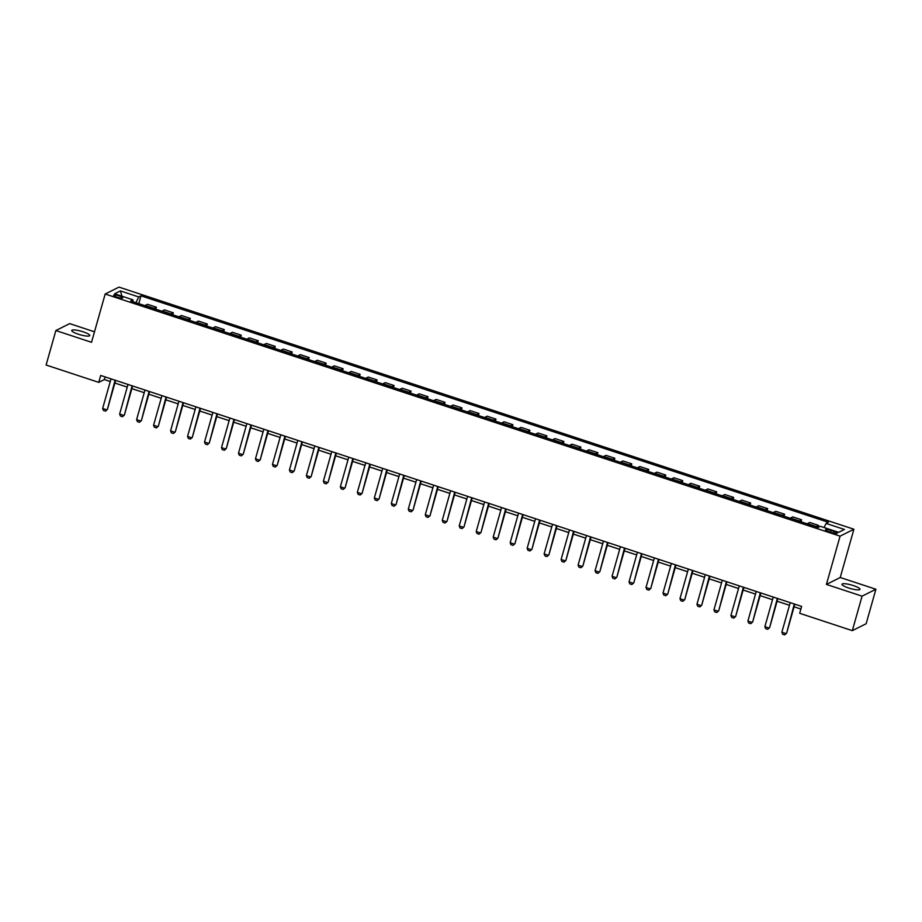 <?xml version="1.0" encoding="UTF-8"?>
<svg xmlns="http://www.w3.org/2000/svg" width="922" height="922" viewBox="0 0 922 922"><rect width="100%" height="100%" fill="white"/><g stroke="black" fill="none" stroke-linecap="round" stroke-linejoin="round"><path stroke-width="1.38" d="M78.37 334.213A9.358 1.844 15.8 0 0 89.768 335.562A9.358 1.844 15.8 0 0 83.153 331.816A9.358 1.844 15.8 0 0 71.766 330.468A9.358 1.844 15.8 0 0 78.37 334.213M848.597 587.982A9.358 1.844 15.8 0 0 859.996 589.331A9.358 1.844 15.8 0 0 853.38 585.585A9.358 1.844 15.8 0 0 841.993 584.237A9.358 1.844 15.8 0 0 848.597 587.982M116.979 297.138A4.679 0.922 15.8 0 0 122.672 297.818A4.679 0.922 15.8 0 0 119.364 295.939A4.679 0.922 15.8 0 0 113.671 295.259A4.679 0.922 15.8 0 0 116.979 297.138M94.482 331.805L69.68 323.622L55.862 330.537L46.1 365.02L98.735 382.365L104.336 379.564L110.271 381.512M853.899 529.24L118.996 287.111L105.177 294.026L840.08 536.155L853.899 529.24L840.242 577.506L826.423 584.421L862.082 596.165L875.9 589.25L840.242 577.506M875.9 589.25L866.138 623.733L852.32 630.648L862.082 596.165M852.32 630.648L799.685 613.303L801.633 606.411L100.694 375.461L98.735 382.365M833.995 531.418L831.01 530.438A4.529 0.887 15.8 0 0 825.49 529.781A4.529 0.887 15.8 0 0 828.694 531.591L831.679 532.582A4.529 0.887 15.8 0 0 837.199 533.239A4.529 0.887 15.8 0 0 833.995 531.418L833.523 533.1M824.084 527.534L826.089 523.419L828.348 522.29L140.985 295.824L138.784 303.626M826.089 523.419L844.437 529.47L838.686 532.34L820.338 526.301L818.079 527.43L130.717 300.964L132.975 299.834L114.639 293.795L120.39 290.914L138.726 296.953L140.985 295.824M55.862 330.537L91.52 342.293L105.177 294.026M826.423 584.421L840.08 536.155M114.87 383.033L127.248 387.102M131.846 388.623L144.224 392.703M148.834 394.213L161.212 398.292M165.81 399.814L178.188 403.894M182.787 405.403L195.164 409.483M199.774 411.005L212.152 415.084M216.751 416.594L229.129 420.674M233.739 422.195L246.105 426.264M250.715 427.785L263.093 431.865M267.691 433.375L280.069 437.454M284.679 438.976L297.045 443.056M301.655 444.565L314.033 448.645M318.632 450.167L331.01 454.235M335.62 455.756L347.997 459.836M352.596 461.346L364.974 465.426M369.572 466.947L381.95 471.027M386.56 472.537L398.938 476.616M403.536 478.138L415.914 482.218M420.513 483.727L432.891 487.807M437.501 489.328L449.878 493.397M454.477 494.918L466.855 498.998M471.453 500.508L483.831 504.588M488.441 506.109L500.819 510.189M505.417 511.698L517.795 515.778M522.394 517.3L534.772 521.379M539.382 522.889L551.759 526.969M556.358 528.49L568.736 532.559M573.334 534.08L585.712 538.16M590.322 539.67L602.7 543.75M607.298 545.271L619.676 549.351M624.275 550.86L636.653 554.94M641.263 556.462L653.64 560.53M658.239 562.051L670.617 566.131M675.215 567.652L687.593 571.721M692.203 573.242L704.581 577.322M709.179 578.832L721.557 582.911M726.167 584.433L738.534 588.513M743.144 590.022L755.521 594.102M760.12 595.624L772.498 599.692M777.108 601.213L789.486 605.293M794.084 606.803L800.884 609.05M105.085 376.914L104.336 379.564M816.016 526.75A5.843 1.21 -71.8 0 1 816.304 526.531L818.563 525.402L817.998 527.407M144.95 305.655A5.843 1.21 -71.8 0 1 145.238 305.436L147.497 304.306L156.337 307.21L155.76 309.216M161.938 311.256A5.843 1.21 -71.8 0 1 162.226 311.025L164.485 309.896L173.313 312.812L172.748 314.817M178.914 316.845A5.843 1.21 -71.8 0 1 179.202 316.626L181.461 315.497L190.289 318.401L189.725 320.407M195.89 322.435A5.843 1.21 -71.8 0 1 196.179 322.216L198.437 321.087L207.277 324.002L206.701 326.008M212.878 328.036A5.843 1.21 -71.8 0 1 213.166 327.817L215.425 326.688L224.253 329.592L223.689 331.597M229.855 333.626A5.843 1.21 -71.8 0 1 230.143 333.407L232.402 332.277L241.23 335.182L240.665 337.187M246.831 339.227A5.843 1.21 -71.8 0 1 247.119 339.008L249.389 337.867L258.218 340.783L257.641 342.788M263.819 344.816A5.843 1.21 -71.8 0 1 264.107 344.598L266.366 343.468L275.194 346.372L274.629 348.378M280.795 350.418A5.843 1.21 -71.8 0 1 281.083 350.187L283.342 349.058L292.17 351.974L291.606 353.979M297.771 356.007A5.843 1.21 -71.8 0 1 298.06 355.788L300.33 354.659L309.158 357.563L308.582 359.568M314.759 361.597A5.843 1.21 -71.8 0 1 315.047 361.378L317.306 360.248L326.134 363.164L325.57 365.17M331.736 367.198A5.843 1.21 -71.8 0 1 332.024 366.979L334.283 365.85L343.111 368.754L342.546 370.759M348.712 372.788A5.843 1.21 -71.8 0 1 349.012 372.569L351.27 371.439L360.099 374.344L359.534 376.349M365.7 378.389A5.843 1.21 -71.8 0 1 365.988 378.17L368.247 377.029L377.075 379.945L376.51 381.95M382.676 383.978A5.843 1.21 -71.8 0 1 382.964 383.759L385.223 382.63L394.051 385.534L393.487 387.54M399.652 389.58A5.843 1.21 -71.8 0 1 399.952 389.349L402.211 388.22L411.039 391.135L410.474 393.141M416.64 395.169A5.843 1.21 -71.8 0 1 416.928 394.95L419.187 393.821L428.015 396.725L427.451 398.73M433.617 400.759A5.843 1.21 -71.8 0 1 433.905 400.54L436.164 399.41L444.992 402.326L444.427 404.332M450.593 406.36A5.843 1.21 -71.8 0 1 450.893 406.141L453.151 405.012L461.98 407.916L461.415 409.921M467.581 411.95A5.843 1.21 -71.8 0 1 467.869 411.731L470.128 410.601L478.956 413.505L478.391 415.511M484.557 417.551A5.843 1.21 -71.8 0 1 484.845 417.332L487.104 416.191L495.932 419.107L495.368 421.112M501.533 423.14A5.843 1.21 -71.8 0 1 501.833 422.921L504.092 421.792L512.92 424.696L512.355 426.702M518.521 428.742A5.843 1.21 -71.8 0 1 518.809 428.511L521.068 427.382L529.896 430.297L529.332 432.303M535.498 434.331A5.843 1.21 -71.8 0 1 535.786 434.112L538.045 432.983L546.884 435.887L546.308 437.892M552.474 439.921A5.843 1.21 -71.8 0 1 552.774 439.702L555.032 438.572L563.861 441.488L563.296 443.482M569.462 445.522A5.843 1.21 -71.8 0 1 569.75 445.303L572.009 444.173L580.837 447.078L580.272 449.083M586.438 451.112A5.843 1.21 -71.8 0 1 586.726 450.893L588.985 449.763L597.825 452.667L597.249 454.673M603.426 456.713A5.843 1.21 -71.8 0 1 603.714 456.482L605.973 455.353L614.801 458.269L614.236 460.274M620.402 462.302A5.843 1.21 -71.8 0 1 620.69 462.083L622.949 460.954L631.777 463.858L631.213 465.864M637.379 467.892A5.843 1.21 -71.8 0 1 637.667 467.673L639.926 466.544L648.765 469.459L648.189 471.465M654.366 473.493A5.843 1.21 -71.8 0 1 654.655 473.274L656.913 472.145L665.742 475.049L665.177 477.054M671.343 479.083A5.843 1.21 -71.8 0 1 671.631 478.864L673.89 477.734L682.718 480.639L682.153 482.644M688.319 484.684A5.843 1.21 -71.8 0 1 688.607 484.465L690.866 483.324L699.706 486.24L699.13 488.245M705.307 490.274A5.843 1.21 -71.8 0 1 705.595 490.055L707.854 488.925L716.682 491.829L716.117 493.835M722.283 495.875A5.843 1.21 -71.8 0 1 722.571 495.644L724.83 494.515L733.658 497.431L733.094 499.436M739.26 501.464A5.843 1.21 -71.8 0 1 739.548 501.245L741.818 500.116L750.646 503.02L750.07 505.026M756.247 507.054A5.843 1.21 -71.8 0 1 756.536 506.835L758.794 505.705L767.623 508.621L767.058 510.627M773.224 512.655A5.843 1.21 -71.8 0 1 773.512 512.436L775.771 511.307L784.599 514.211L784.034 516.216M790.2 518.245A5.843 1.21 -71.8 0 1 790.5 518.026L792.759 516.896L801.587 519.801L801.011 521.806M807.188 523.846A5.843 1.21 -71.8 0 1 807.476 523.627L809.735 522.486L818.563 525.402M799.028 521.161A5.843 1.21 -71.8 0 1 799.328 520.942L801.587 519.801M782.052 515.559A5.843 1.21 -71.8 0 1 782.34 515.34L784.599 514.211M765.076 509.97A5.843 1.21 -71.8 0 1 765.364 509.751L767.623 508.621M748.088 504.369A5.843 1.21 -71.8 0 1 748.387 504.15L750.646 503.02M731.111 498.779A5.843 1.21 -71.8 0 1 731.4 498.56L733.658 497.431M714.135 493.189A5.843 1.21 -71.8 0 1 714.423 492.959L716.682 491.829M697.147 487.588A5.843 1.21 -71.8 0 1 697.447 487.369L699.706 486.24M680.171 481.999A5.843 1.21 -71.8 0 1 680.459 481.78L682.718 480.639M663.195 476.397A5.843 1.21 -71.8 0 1 663.483 476.178L665.742 475.049M646.207 470.808A5.843 1.21 -71.8 0 1 646.506 470.589L648.765 469.459M629.23 465.207A5.843 1.21 -71.8 0 1 629.519 464.988L631.777 463.858M612.254 459.617A5.843 1.21 -71.8 0 1 612.542 459.398L614.801 458.269M595.266 454.027A5.843 1.21 -71.8 0 1 595.554 453.797L597.825 452.667M578.29 448.426A5.843 1.21 -71.8 0 1 578.578 448.207L580.837 447.078M561.314 442.837A5.843 1.21 -71.8 0 1 561.602 442.618L563.861 441.488M544.326 437.235A5.843 1.21 -71.8 0 1 544.614 437.016L546.884 435.887M527.349 431.646A5.843 1.21 -71.8 0 1 527.638 431.427L529.896 430.297M510.373 426.056A5.843 1.21 -71.8 0 1 510.661 425.826L512.92 424.696M493.385 420.455A5.843 1.21 -71.8 0 1 493.673 420.236L495.932 419.107M476.409 414.865A5.843 1.21 -71.8 0 1 476.697 414.646L478.956 413.505M459.433 409.264A5.843 1.21 -71.8 0 1 459.721 409.045L461.98 407.916M442.445 403.675A5.843 1.21 -71.8 0 1 442.733 403.456L444.992 402.326M425.468 398.074A5.843 1.21 -71.8 0 1 425.757 397.855L428.015 396.725M408.492 392.484A5.843 1.21 -71.8 0 1 408.78 392.265L411.039 391.135M391.504 386.894A5.843 1.21 -71.8 0 1 391.792 386.664L394.051 385.534M374.528 381.293A5.843 1.21 -71.8 0 1 374.816 381.074L377.075 379.945M357.54 375.703A5.843 1.21 -71.8 0 1 357.84 375.485L360.099 374.344M340.564 370.102A5.843 1.21 -71.8 0 1 340.852 369.883L343.111 368.754M323.587 364.513A5.843 1.21 -71.8 0 1 323.876 364.294L326.134 363.164M306.6 358.912A5.843 1.21 -71.8 0 1 306.899 358.693L309.158 357.563M289.623 353.322A5.843 1.21 -71.8 0 1 289.911 353.103L292.17 351.974M272.647 347.732A5.843 1.21 -71.8 0 1 272.935 347.502L275.194 346.372M255.659 342.131A5.843 1.21 -71.8 0 1 255.959 341.912L258.218 340.783M238.683 336.542A5.843 1.21 -71.8 0 1 238.971 336.323L241.23 335.182M221.706 330.94A5.843 1.21 -71.8 0 1 221.995 330.721L224.253 329.592M204.719 325.351A5.843 1.21 -71.8 0 1 205.018 325.132L207.277 324.002M187.742 319.75A5.843 1.21 -71.8 0 1 188.03 319.531L190.289 318.401M170.766 314.16A5.843 1.21 -71.8 0 1 171.054 313.941L173.313 312.812M153.778 308.57A5.843 1.21 -71.8 0 1 154.078 308.34L156.337 307.21M138.726 296.953L135.937 302.693M132.952 301.701L132.975 299.834M120.39 290.914L121.958 296.204M794.303 603.991L786.604 633.241L784.691 634.889L782.651 634.221L781.856 632.227L790.223 602.654M794.833 604.164L786.604 633.241M781.856 632.227L785.936 633.575L784.691 634.889M777.327 598.401L769.628 627.64L767.703 629.3L765.663 628.631L764.88 626.637L773.247 597.053M777.845 598.574L769.628 627.64M764.88 626.637L768.948 627.986L767.703 629.3M760.339 592.8L752.64 622.05L750.727 623.698L748.687 623.03L747.892 621.048L756.271 591.463M760.869 592.973L752.64 622.05M747.892 621.048L751.972 622.385L750.727 623.698M743.363 587.21L735.664 616.461L733.739 618.109L731.711 617.44L730.916 615.447L739.283 585.862M743.893 587.383L735.664 616.461M730.916 615.447L734.995 616.795L733.739 618.109M726.386 581.609L718.687 610.86L716.763 612.519L714.723 611.839L713.939 609.857L722.306 580.272M726.905 581.782L718.687 610.86M713.939 609.857L718.008 611.194L716.763 612.519M709.398 576.02L701.7 605.27L699.786 606.918L697.747 606.25L696.951 604.256L705.33 574.671M709.928 576.192L701.7 605.27M696.951 604.256L701.031 605.604L699.786 606.918M692.422 570.43L684.723 599.669L682.799 601.328L680.77 600.648L679.975 598.666L688.342 569.081M692.952 570.603L684.723 599.669M679.975 598.666L684.055 600.003L682.799 601.328M675.446 564.829L667.747 594.079L665.822 595.727L663.782 595.059L662.999 593.077L671.366 563.492M675.964 565.002L667.747 594.079M662.999 593.077L667.067 594.413L665.822 595.727M658.458 559.239L650.759 588.478L648.846 590.138L646.806 589.469L646.011 587.475L654.389 557.891M658.988 559.412L650.759 588.478M646.011 587.475L650.091 588.824L648.846 590.138M641.482 553.638L633.783 582.888L631.858 584.536L629.83 583.868L629.034 581.886L637.402 552.301M642.012 553.811L633.783 582.888M629.034 581.886L633.114 583.223L631.858 584.536M624.505 548.048L616.806 577.299L614.882 578.947L612.842 578.278L612.058 576.285L620.425 546.7M625.024 548.221L616.806 577.299M612.058 576.285L616.127 577.633L614.882 578.947M607.517 542.447L599.819 571.698L597.905 573.357L595.866 572.677L595.07 570.695L603.449 541.11M608.047 542.632L599.819 571.698M595.07 570.695L599.15 572.032L597.905 573.357M590.541 536.858L582.842 566.108L580.918 567.756L578.889 567.088L578.094 565.094L586.461 535.521M591.071 537.03L582.842 566.108M578.094 565.094L582.174 566.442L580.918 567.756M573.565 531.268L565.854 560.507L563.941 562.166L561.901 561.486L561.118 559.504L569.485 529.92M574.083 531.441L565.854 560.507M561.118 559.504L565.186 560.841L563.941 562.166M556.577 525.667L548.878 554.917L546.965 556.565L544.925 555.897L544.13 553.915L552.509 524.33M557.107 525.84L548.878 554.917M544.13 553.915L548.21 555.251L546.965 556.565M539.601 520.077L531.902 549.316L529.977 550.976L527.949 550.307L527.154 548.313L535.521 518.729M540.131 520.25L531.902 549.316M527.154 548.313L531.222 549.662L529.977 550.976M522.613 514.476L514.914 543.726L513.001 545.375L510.961 544.706L510.177 542.724L518.544 513.139M523.143 514.649L514.914 543.726M510.177 542.724L514.245 544.061L513.001 545.375M505.636 508.886L497.938 538.137L496.024 539.785L493.985 539.116L493.189 537.123L501.568 507.538M506.166 509.059L497.938 538.137M493.189 537.123L497.269 538.471L496.024 539.785M488.66 503.285L480.961 532.536L479.037 534.195L477.008 533.515L476.213 531.533L484.58 501.948M489.19 503.47L480.961 532.536M476.213 531.533L480.281 532.87L479.037 534.195M471.672 497.696L463.973 526.946L462.06 528.594L460.02 527.926L459.225 525.932L467.604 496.359M472.202 497.868L463.973 526.946M459.225 525.932L463.305 527.28L462.06 528.594M454.696 492.106L446.997 521.345L445.084 523.005L443.044 522.336L442.249 520.342L450.616 490.758M455.226 492.279L446.997 521.345M442.249 520.342L446.329 521.691L445.084 523.005M437.72 486.505L430.021 515.755L428.096 517.403L426.056 516.735L425.273 514.753L433.64 485.168M438.25 486.678L430.021 515.755M425.273 514.753L429.341 516.09L428.096 517.403M420.732 480.915L413.033 510.154L411.12 511.814L409.08 511.145L408.285 509.151L416.663 479.567M421.262 481.088L413.033 510.154M408.285 509.151L412.365 510.5L411.12 511.814M403.755 475.314L396.057 504.565L394.143 506.224L392.104 505.544L391.308 503.562L399.675 473.977M404.285 475.487L396.057 504.565M391.308 503.562L395.388 504.899L394.143 506.224M386.779 469.724L379.08 498.975L377.156 500.623L375.116 499.955L374.332 497.961L382.699 468.376M387.309 469.897L379.08 498.975M374.332 497.961L378.4 499.309L377.156 500.623M369.791 464.135L362.092 493.374L360.179 495.033L358.139 494.353L357.344 492.371L365.723 462.786M370.321 464.308L362.092 493.374M357.344 492.371L361.424 493.708L360.179 495.033M352.815 458.534L345.116 487.784L343.203 489.432L341.163 488.764L340.368 486.77L348.735 457.197M353.345 458.707L345.116 487.784M340.368 486.77L344.448 488.118L343.203 489.432M335.839 452.944L328.14 482.183L326.215 483.843L324.175 483.174L323.392 481.18L331.759 451.596M336.357 453.117L328.14 482.183M323.392 481.18L327.46 482.529L326.215 483.843M318.851 447.343L311.152 476.593L309.239 478.241L307.199 477.573L306.404 475.591L314.782 446.006M319.381 447.516L311.152 476.593M306.404 475.591L310.483 476.928L309.239 478.241M301.874 441.753L294.176 471.004L292.262 472.652L290.223 471.983L289.427 469.99L297.794 440.405M302.404 441.926L294.176 471.004M289.427 469.99L293.507 471.338L292.262 472.652M284.898 436.152L277.199 465.403L275.275 467.062L273.235 466.382L272.451 464.4L280.818 434.815M285.417 436.325L277.199 465.403M272.451 464.4L276.519 465.737L275.275 467.062M267.91 430.562L260.211 459.813L258.298 461.461L256.258 460.793L255.463 458.799L263.842 429.214M268.44 430.735L260.211 459.813M255.463 458.799L259.543 460.147L258.298 461.461M250.934 424.973L243.235 454.212L241.31 455.871L239.282 455.191L238.487 453.209L246.854 423.624M251.464 425.146L243.235 454.212M238.487 453.209L242.567 454.546L241.31 455.871M233.958 419.372L226.259 448.622L224.334 450.27L222.294 449.602L221.511 447.619L229.878 418.035M234.476 419.545L226.259 448.622M221.511 447.619L225.579 448.956L224.334 450.27M216.97 413.782L209.271 443.021L207.358 444.681L205.318 444.012L204.523 442.018L212.901 412.434M217.5 413.955L209.271 443.021M204.523 442.018L208.603 443.367L207.358 444.681M199.993 408.181L192.295 437.431L190.37 439.079L188.342 438.411L187.546 436.429L195.913 406.844M200.523 408.354L192.295 437.431M187.546 436.429L191.626 437.766L190.37 439.079M183.017 402.591L175.318 431.842L173.394 433.49L171.354 432.821L170.57 430.828L178.937 401.243M183.536 402.764L175.318 431.842M170.57 430.828L174.638 432.176L173.394 433.49M166.029 396.99L158.33 426.241L156.417 427.9L154.377 427.22L153.582 425.238L161.961 395.653M166.559 397.175L158.33 426.241M153.582 425.238L157.662 426.575L156.417 427.9M149.053 391.401L141.354 420.651L139.429 422.299L137.401 421.631L136.606 419.637L144.973 390.064M149.583 391.573L141.354 420.651M136.606 419.637L140.686 420.985L139.429 422.299M132.077 385.811L124.378 415.05L122.453 416.709L120.413 416.029L119.63 414.047L127.997 384.462M132.595 385.984L124.378 415.05M119.63 414.047L123.698 415.384L122.453 416.709M115.089 380.21L107.39 409.46L105.477 411.108L103.437 410.44L102.642 408.458L111.02 378.873M115.619 380.383L107.39 409.46M102.642 408.458L106.722 409.794L105.477 411.108M807.476 523.627L816.304 526.531M790.5 518.026L799.328 520.942M773.512 512.436L782.34 515.34M756.536 506.835L765.364 509.751M739.548 501.245L748.387 504.15M722.571 495.644L731.4 498.56M705.595 490.055L714.423 492.959M688.607 484.465L697.447 487.369M671.631 478.864L680.459 481.78M654.655 473.274L663.483 476.178M637.667 467.673L646.506 470.589M620.69 462.083L629.519 464.988M603.714 456.482L612.542 459.398M586.726 450.893L595.554 453.797M569.75 445.303L578.578 448.207M552.774 439.702L561.602 442.618M535.786 434.112L544.614 437.016M518.809 428.511L527.638 431.427M501.833 422.921L510.661 425.826M484.845 417.332L493.673 420.236M467.869 411.731L476.697 414.646M450.893 406.141L459.721 409.045M433.905 400.54L442.733 403.456M416.928 394.95L425.757 397.855M399.952 389.349L408.78 392.265M382.964 383.759L391.792 386.664M365.988 378.17L374.816 381.074M349.012 372.569L357.84 375.485M332.024 366.979L340.852 369.883M315.047 361.378L323.876 364.294M298.06 355.788L306.899 358.693M281.083 350.187L289.911 353.103M264.107 344.598L272.935 347.502M247.119 339.008L255.959 341.912M230.143 333.407L238.971 336.323M213.166 327.817L221.995 330.721M196.179 322.216L205.018 325.132M179.202 316.626L188.03 319.531M162.226 311.025L171.054 313.941M145.238 305.436L154.078 308.34M830.503 532.19L831.01 530.438"/></g></svg>
